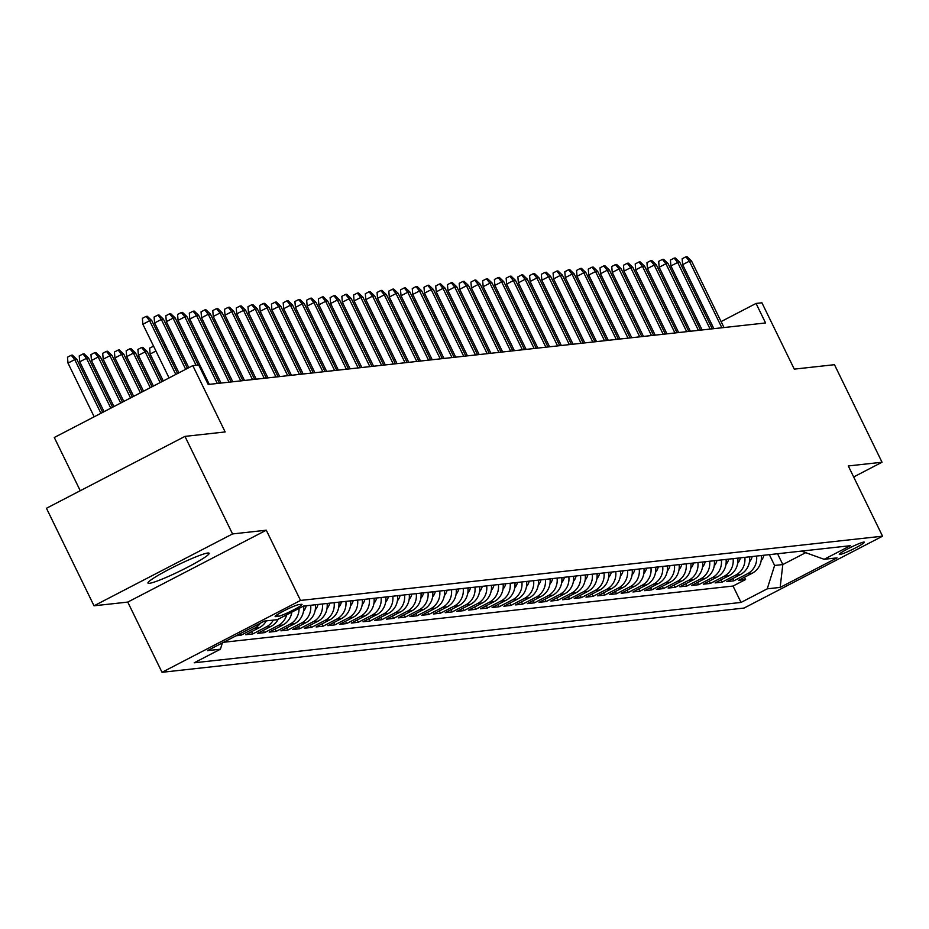 <?xml version="1.0" encoding="UTF-8"?>
<svg xmlns="http://www.w3.org/2000/svg" width="929" height="929" viewBox="0 0 929 929"><rect width="100%" height="100%" fill="white"/><g stroke="black" fill="none" stroke-linecap="round" stroke-linejoin="round"><path stroke-width="1.39" d="M207.736 553.034A34.013 3.205 154 0 0 173.212 567.236A34.013 3.205 154 0 0 147.966 583.087A34.013 3.205 154 0 0 149.337 583.331A34.013 3.205 154 0 0 183.861 569.129A34.013 3.205 154 0 0 209.106 553.278A34.013 3.205 154 0 0 207.736 553.034M863.807 542.083A13.958 1.312 154 0 0 849.64 547.913A13.958 1.312 154 0 0 839.282 554.416A13.958 1.312 154 0 0 839.839 554.508A13.958 1.312 154 0 0 854.006 548.679A13.958 1.312 154 0 0 864.365 542.176A13.958 1.312 154 0 0 863.807 542.083M162.018 672.306L744.036 608.065L882.55 536.184L300.531 600.436L162.018 672.306L127.761 602.085L266.275 530.204L232.54 533.931L94.026 605.801L127.761 602.085M94.026 605.801L46.45 508.268L184.964 436.386L225.155 431.95L192.802 365.62L54.288 437.501L80.254 490.721M853.658 476.96L882.027 462.236L834.463 364.691L794.272 369.127L761.919 302.796L756.055 303.446L721.09 321.597M232.54 533.931L184.964 436.386M236.117 635.773L241.006 635.227L240.228 633.636M266.286 620.886A17.442 16.792 -96.3 0 1 259.365 627.621L245.697 634.716L252.746 633.938L251.62 631.639M278.235 619.19A17.442 16.792 -96.3 0 1 271.094 626.332L257.438 633.415L264.475 632.637L263.36 630.35M291.834 612.13A17.442 16.792 -96.3 0 1 282.834 625.031L269.166 632.126L276.215 631.348L275.089 629.049M303.62 606.056A17.442 16.792 -96.3 0 1 294.563 623.742L280.906 630.826L287.944 630.048L286.829 627.76M315.349 604.756A17.442 16.792 -96.3 0 1 306.303 622.442L292.635 629.537L299.684 628.759L298.557 626.46M327.089 603.467A17.442 16.792 -96.3 0 1 318.032 621.153L304.375 628.236L311.412 627.458L310.298 625.171M338.818 602.166A17.442 16.792 -96.3 0 1 329.772 619.852L316.104 626.947L323.153 626.169L322.026 623.87M350.558 600.877A17.442 16.792 -96.3 0 1 341.5 618.551L327.844 625.647L334.881 624.869L333.766 622.569M362.287 599.577A17.442 16.792 -96.3 0 1 353.241 617.262L339.573 624.358L346.622 623.58L345.495 621.28M374.027 598.288A17.442 16.792 -96.3 0 1 364.969 615.962L351.313 623.057L358.35 622.279L357.235 619.98M385.756 596.987A17.442 16.792 -96.3 0 1 376.709 614.673L363.042 621.756L370.079 620.99L368.964 618.691M397.496 595.698A17.442 16.792 -96.3 0 1 388.438 613.372L374.782 620.467L381.819 619.689L380.704 617.39M409.224 594.397A17.442 16.792 -96.3 0 1 400.178 612.083L386.51 619.167L393.548 618.389L392.433 616.101M420.965 593.108A17.442 16.792 -96.3 0 1 411.907 610.783L398.251 617.878L405.288 617.1L404.173 614.801M432.693 591.808A17.442 16.792 -96.3 0 1 423.647 609.494L409.979 616.577L417.016 615.799L415.902 613.512M444.434 590.507A17.442 16.792 -96.3 0 1 435.376 608.193L421.72 615.288L428.757 614.51L427.642 612.211M456.162 589.218A17.442 16.792 -96.3 0 1 447.116 606.904L433.448 613.988L440.485 613.21L439.371 610.922M467.902 587.918A17.442 16.792 -96.3 0 1 458.845 605.603L445.188 612.699L452.226 611.921L451.099 609.621M479.631 586.629A17.442 16.792 -96.3 0 1 470.585 604.314L456.917 611.398L463.954 610.62L462.839 608.332M491.371 585.328A17.442 16.792 -96.3 0 1 482.314 603.014L468.657 610.109L475.694 609.331L474.568 607.032M503.1 584.039A17.442 16.792 -96.3 0 1 494.054 601.713L480.386 608.809L487.423 608.03L486.308 605.731M514.84 582.738A17.442 16.792 -96.3 0 1 505.782 600.424L492.126 607.508L499.163 606.742L498.037 604.442M526.569 581.449A17.442 16.792 -96.3 0 1 517.523 599.124L503.855 606.219L510.892 605.441L509.777 603.142M538.309 580.149A17.442 16.792 -96.3 0 1 529.251 597.835L515.595 604.918L522.632 604.14L521.506 601.853M550.038 578.86A17.442 16.792 -96.3 0 1 540.992 596.534L527.324 603.629L534.361 602.851L533.246 600.552M561.778 577.559A17.442 16.792 -96.3 0 1 552.72 595.245L539.064 602.329L546.101 601.551L544.975 599.263M573.507 576.259A17.442 16.792 -96.3 0 1 564.46 593.945L550.792 601.04L557.83 600.262L556.715 597.962M585.235 574.97A17.442 16.792 -96.3 0 1 576.189 592.656L562.521 599.739L569.57 598.961L568.443 596.673M596.975 573.669A17.442 16.792 -96.3 0 1 587.929 591.355L574.261 598.45L581.299 597.672L580.184 595.373M608.704 572.38A17.442 16.792 -96.3 0 1 599.658 590.066L585.99 597.15L593.039 596.372L591.912 594.084M620.444 571.08A17.442 16.792 -96.3 0 1 611.398 588.765L597.73 595.861L604.767 595.083L603.653 592.783M632.173 569.791A17.442 16.792 -96.3 0 1 623.127 587.465L609.459 594.56L616.508 593.782L615.381 591.483M643.913 568.49A17.442 16.792 -96.3 0 1 634.867 586.176L621.199 593.271L628.236 592.493L627.121 590.194M655.642 567.201A17.442 16.792 -96.3 0 1 646.596 584.875L632.928 591.97L639.976 591.192L638.85 588.893M667.382 565.9A17.442 16.792 -96.3 0 1 658.336 583.586L644.668 590.67L651.705 589.903L650.59 587.604M679.111 564.611A17.442 16.792 -96.3 0 1 670.064 582.286L656.397 589.381L663.445 588.603L662.319 586.304M690.851 563.311A17.442 16.792 -96.3 0 1 681.805 580.997L668.137 588.08L675.174 587.302L674.059 585.015M702.579 562.022A17.442 16.792 -96.3 0 1 693.533 579.696L679.865 586.791L686.914 586.013L685.788 583.714M714.32 560.721A17.442 16.792 -96.3 0 1 705.274 578.407L691.606 585.491L698.643 584.713L697.528 582.425M726.048 559.421A17.442 16.792 -96.3 0 1 717.002 577.106L703.334 584.202L710.383 583.424L709.257 581.124M737.789 558.132A17.442 16.792 -96.3 0 1 728.742 575.817L715.075 582.901L722.112 582.123L720.997 579.835M749.517 556.831A17.442 16.792 -96.3 0 1 740.471 574.517L726.803 581.612L733.852 580.834L732.726 578.535M192.802 365.62L198.678 364.969L208.189 384.478L765.566 322.955L756.055 303.446M275.681 616.635L278.259 616.345A13.517 1.277 154 0 0 291.985 610.701A13.517 1.277 154 0 0 302.018 604.396A13.517 1.277 154 0 0 301.472 604.303L298.894 604.593A13.517 1.277 154 0 0 285.168 610.237A13.517 1.277 154 0 0 275.135 616.542A13.517 1.277 154 0 0 275.681 616.635L275.39 616.043M801.379 551.106L824.139 559.304L850.349 545.706L303.528 606.068L277.33 619.666L264.417 621.083L207.515 650.614L220.417 649.197L194.219 662.795L741.028 602.433L767.238 588.835L774.6 565.459L782.81 564.553L805.431 552.813M824.139 559.304L837.052 557.876L780.151 587.407L767.238 588.835M223.575 642.276L733.039 586.048L745.581 579.533L744.466 577.246M761.257 555.542A17.442 16.792 -96.3 0 1 752.211 573.228L738.543 580.311L745.581 579.533M756.566 556.053A17.442 16.792 83.7 0 1 747.508 573.739L733.852 580.834M744.826 557.354A17.442 16.792 83.7 0 1 735.78 575.039L722.112 582.123M733.097 558.654A17.442 16.792 83.7 0 1 724.039 576.328L710.383 583.424M721.357 559.943A17.442 16.792 83.7 0 1 712.311 577.629L698.643 584.713M709.628 561.244A17.442 16.792 83.7 0 1 700.571 578.918L686.914 586.013M697.888 562.533A17.442 16.792 83.7 0 1 688.842 580.219L675.174 587.302M686.159 563.833A17.442 16.792 83.7 0 1 677.102 581.508L663.445 588.603M674.419 565.122A17.442 16.792 83.7 0 1 665.373 582.808L651.705 589.903M662.691 566.423A17.442 16.792 83.7 0 1 653.633 584.097L639.976 591.192M650.95 567.712A17.442 16.792 83.7 0 1 641.904 585.398L628.236 592.493M639.222 569.012A17.442 16.792 83.7 0 1 630.164 586.698L616.508 593.782M627.481 570.301A17.442 16.792 83.7 0 1 618.435 587.987L604.767 595.083M615.753 571.602A17.442 16.792 83.7 0 1 606.695 589.288L593.039 596.372M604.013 572.891A17.442 16.792 83.7 0 1 594.966 590.577L581.299 597.672M592.284 574.192A17.442 16.792 83.7 0 1 583.226 591.878L569.57 598.961M580.544 575.492A17.442 16.792 83.7 0 1 571.498 593.166L557.83 600.262M568.815 576.781A17.442 16.792 83.7 0 1 559.769 594.467L546.101 601.551M557.075 578.082A17.442 16.792 83.7 0 1 548.029 595.756L534.361 602.851M545.346 579.371A17.442 16.792 83.7 0 1 536.3 597.057L522.632 604.14M533.606 580.671A17.442 16.792 83.7 0 1 524.56 598.346L510.892 605.441M521.877 581.96A17.442 16.792 83.7 0 1 512.831 599.646L499.163 606.742M510.137 583.261A17.442 16.792 83.7 0 1 501.091 600.947L487.423 608.03M498.408 584.55A17.442 16.792 83.7 0 1 489.362 602.236L475.694 609.331M486.668 585.851A17.442 16.792 83.7 0 1 477.622 603.536L463.954 610.62M474.94 587.14A17.442 16.792 83.7 0 1 465.893 604.825L452.226 611.921M463.199 588.44A17.442 16.792 83.7 0 1 454.153 606.126L440.485 613.21M451.471 589.741A17.442 16.792 83.7 0 1 442.425 607.415L428.757 614.51M439.731 591.03A17.442 16.792 83.7 0 1 430.684 608.716L417.016 615.799M428.002 592.33A17.442 16.792 83.7 0 1 418.956 610.005L405.288 617.1M416.262 593.619A17.442 16.792 83.7 0 1 407.216 611.305L393.548 618.389M404.533 594.92A17.442 16.792 83.7 0 1 395.487 612.594L381.819 619.689M392.793 596.209A17.442 16.792 83.7 0 1 383.747 613.895L370.079 620.99M381.064 597.51A17.442 16.792 83.7 0 1 372.018 615.184L358.35 622.279M369.336 598.799A17.442 16.792 83.7 0 1 360.278 616.484L346.622 623.58M357.595 600.099A17.442 16.792 83.7 0 1 348.549 617.785L334.881 624.869M345.867 601.388A17.442 16.792 83.7 0 1 336.809 619.074L323.153 626.169M334.126 602.689A17.442 16.792 83.7 0 1 325.08 620.375L311.412 627.458M322.398 603.978A17.442 16.792 83.7 0 1 313.34 621.664L299.684 628.759M310.658 605.278A17.442 16.792 83.7 0 1 301.611 622.964L287.944 630.048M299.057 608.39A17.442 16.792 83.7 0 1 289.871 624.253L276.215 631.348M286.701 614.801A17.442 16.792 83.7 0 1 278.143 625.554L264.475 632.637M273.323 620.107A17.442 16.792 83.7 0 1 266.402 626.843L252.746 633.938M260.492 623.127A17.442 16.792 83.7 0 1 254.674 628.143L241.006 635.227M266.275 530.204L300.531 600.436M882.027 462.236L848.293 465.952L882.55 536.184M712.578 326.009L711.219 326.718M777.55 553.742L782.81 564.553L780.151 587.407M769.328 554.648L774.6 565.459M222.403 642.891L220.417 649.197M733.039 586.048L741.028 602.433M175.802 374.445L149.615 320.749L142.869 324.244L142.369 318.345L146.108 316.406L149.615 320.749L151.729 320.517L177.578 373.528M142.869 324.244L169.066 377.94M146.108 316.406L147.281 316.278L151.729 320.517M68.003 363.1L67.492 357.2L71.231 355.25L72.416 355.122L76.852 359.372L74.738 359.604L68.003 363.1L94.189 416.796M71.231 355.25L74.738 359.604L100.924 413.3M76.852 359.372L102.701 412.371M185.672 369.324L161.344 319.46L154.609 322.955L154.098 317.044L157.849 315.105L161.344 319.46L163.458 319.216L187.449 368.407M154.609 322.955L178.925 372.819M157.849 315.105L159.022 314.977L163.458 319.216M196.054 365.26L173.084 318.159L166.337 321.655L165.838 315.755L169.577 313.816L173.084 318.159L175.198 317.927L198.167 365.027M166.337 321.655L188.796 367.698M169.577 313.816L170.75 313.688L175.198 317.927M217.305 383.48L184.813 316.859L178.078 320.366L177.567 314.455L181.318 312.516L184.813 316.859L186.926 316.626L219.418 383.247M178.078 320.366L209.292 384.362M181.318 312.516L182.49 312.388L186.926 316.626M229.033 382.179L196.553 315.57L189.806 319.065L189.307 313.166L193.046 311.227L196.553 315.57L198.667 315.337L231.147 381.947M189.806 319.065L221.021 383.062M193.046 311.227L194.219 311.087L198.667 315.337M79.731 361.799L79.232 355.9L82.971 353.961L84.144 353.833L88.58 358.071L86.478 358.304L79.731 361.799L104.06 411.675M82.971 353.961L86.478 358.304L110.795 408.179M88.58 358.071L112.572 407.25M91.472 360.51L90.961 354.611L94.7 352.66L95.873 352.532L100.32 356.782L98.207 357.015L91.472 360.51L113.93 406.554M94.7 352.66L98.207 357.015L120.665 403.058M100.32 356.782L122.442 402.141M103.2 359.209L102.701 353.31L106.44 351.371L107.613 351.243L112.049 355.482L109.936 355.714L103.2 359.209L123.789 401.433M106.44 351.371L109.936 355.714L130.536 397.937M112.049 355.482L132.313 397.02M114.941 357.92L114.43 352.021L118.169 350.07L119.342 349.943L123.789 354.193L121.676 354.425L114.941 357.92L133.66 396.311M118.169 350.07L121.676 354.425L140.407 392.816M123.789 354.193L142.183 391.899M240.774 380.89L208.282 314.269L201.547 317.764L201.036 311.865L204.786 309.926L208.282 314.269L210.395 314.037L242.887 380.658M201.547 317.764L232.761 381.773M204.786 309.926L205.959 309.798L210.395 314.037M126.669 356.62L126.17 350.721L129.909 348.781L131.082 348.654L135.518 352.892L133.404 353.125L126.669 356.62L143.53 391.19M129.909 348.781L133.404 353.125L150.266 387.695M135.518 352.892L152.042 386.778M252.502 379.589L220.022 312.98L213.275 316.475L212.776 310.576L216.515 308.625L220.022 312.98L222.136 312.748L254.616 379.357M213.275 316.475L244.49 380.472M216.515 308.625L217.688 308.498L222.136 312.748M138.409 355.331L137.898 349.432L141.638 347.481L142.811 347.353L147.258 351.603L145.145 351.836L138.409 355.331L153.401 386.069M141.638 347.481L145.145 351.836L160.136 382.574M147.258 351.603L161.913 381.656M264.242 378.3L231.751 311.679L225.015 315.175L224.504 309.276L228.255 307.336L231.751 311.679L233.864 311.447L266.356 378.057M225.015 315.175L256.23 379.183M228.255 307.336L229.428 307.209L233.864 311.447M303.528 611.143A11.554 11.125 -96.3 0 0 306.233 605.766M303.713 607.113A11.554 11.125 -96.3 0 0 304.004 606.01M155.933 351.023L150.138 354.03L163.272 380.948M150.138 354.03L149.627 348.131L153.564 346.169M153.877 346.819L153.378 346.192M275.971 377L243.491 310.391L236.744 313.886L236.245 307.987L239.984 306.036L243.491 310.391L245.593 310.158L278.085 376.768M236.744 313.886L267.958 377.882M239.984 306.036L241.157 305.908L245.593 310.158M315.256 609.854A11.554 11.125 -96.3 0 0 317.962 604.477M315.454 605.824A11.554 11.125 -96.3 0 0 315.732 604.721M167.673 349.734L166.314 350.43M163.91 345.518L165.304 344.868M165.617 345.518L165.107 344.891M287.711 375.699L255.22 309.09L248.484 312.585L247.973 306.686L251.724 304.747L255.22 309.09L257.333 308.858L289.825 375.467M248.484 312.585L279.699 376.593M251.724 304.747L252.897 304.619L257.333 308.858M326.996 608.553A11.554 11.125 -96.3 0 0 329.702 603.176M327.182 604.524A11.554 11.125 -96.3 0 0 327.472 603.42M179.402 348.433L178.054 349.141M175.651 344.218L177.033 343.579M177.346 344.218L176.847 343.602M299.44 374.41L266.96 307.801L260.213 311.296L259.714 305.397L263.453 303.446L266.96 307.801L269.062 307.569L301.553 374.178M260.213 311.296L291.427 375.293M263.453 303.446L264.626 303.318L269.062 307.569M338.725 607.264A11.554 11.125 -96.3 0 0 341.431 601.876M338.922 603.235A11.554 11.125 -96.3 0 0 339.201 602.131M191.142 347.144L189.783 347.841M187.379 342.917L188.773 342.278M189.086 342.929L188.575 342.302M311.18 373.11L278.688 306.5L271.953 309.996L271.442 304.097L275.181 302.157L278.688 306.5L280.802 306.268L313.294 372.877M271.953 309.996L303.168 374.004M275.181 302.157L276.366 302.03L280.802 306.268M350.465 605.963A11.554 11.125 -96.3 0 0 353.171 600.587M350.651 601.934A11.554 11.125 -96.3 0 0 350.941 600.831M202.87 345.843L201.523 346.552M199.12 341.628L200.501 340.989M200.815 341.628L200.316 341.013M322.909 371.821L290.429 305.211L283.682 308.707L283.182 302.808L286.922 300.857L290.429 305.211L292.53 304.967L325.022 371.588M283.682 308.707L314.896 372.703M286.922 300.857L288.095 300.729L292.53 304.967M362.194 604.663A11.554 11.125 -96.3 0 0 364.9 599.286M362.391 600.633A11.554 11.125 -96.3 0 0 362.67 599.542M214.611 344.554L213.252 345.251M210.848 340.328L212.242 339.689M212.555 340.339L212.044 339.712M373.934 603.374A11.554 11.125 -96.3 0 0 376.64 597.997M374.12 599.344A11.554 11.125 -96.3 0 0 374.41 598.241M226.339 343.254L224.992 343.951M222.588 339.039L223.97 338.4M224.284 339.039L223.784 338.411M385.663 602.073A11.554 11.125 -96.3 0 0 388.368 596.697M385.86 598.044A11.554 11.125 -96.3 0 0 386.139 596.941M238.079 341.953L236.721 342.662M234.317 337.738L235.711 337.099M236.024 337.75L235.513 337.122M334.649 370.52L302.157 303.911L295.422 307.406L294.911 301.507L298.65 299.568L302.157 303.911L304.271 303.678L336.762 370.288M295.422 307.406L326.636 371.403M298.65 299.568L299.835 299.44L304.271 303.678M346.378 369.231L313.897 302.61L307.151 306.117L306.651 300.206L310.391 298.267L313.897 302.61L315.999 302.378L348.491 368.999M307.151 306.117L338.365 370.114M310.391 298.267L311.563 298.139L315.999 302.378M358.118 367.93L325.626 301.321L318.891 304.817L318.38 298.917L322.119 296.978L325.626 301.321L327.74 301.089L360.231 367.698M318.891 304.817L350.105 368.813M322.119 296.978L323.292 296.839L327.74 301.089M397.403 600.784A11.554 11.125 -96.3 0 0 400.109 595.408M397.589 596.755A11.554 11.125 -96.3 0 0 397.879 595.652M249.808 340.664L248.449 341.361M246.057 336.449L247.439 335.81M247.753 336.449L247.253 335.822M369.847 366.641L337.355 300.021L330.619 303.528L330.12 297.617L333.859 295.677L337.355 300.021L339.468 299.788L371.96 366.409M330.619 303.528L361.834 367.524M333.859 295.677L335.032 295.55L339.468 299.788M409.132 599.484A11.554 11.125 -96.3 0 0 411.837 594.107M409.329 595.454A11.554 11.125 -96.3 0 0 409.608 594.351M261.548 339.364L260.19 340.072M257.786 335.148L259.179 334.51M259.493 335.16L258.982 334.533M381.587 365.341L349.095 298.732L342.36 302.227L341.849 296.328L345.588 294.388L349.095 298.732L351.208 298.499L383.7 365.109M342.36 302.227L373.574 366.223M345.588 294.388L346.761 294.249L351.208 298.499M420.872 598.195A11.554 11.125 -96.3 0 0 423.578 592.818M421.058 594.165A11.554 11.125 -96.3 0 0 421.348 593.062M273.277 338.075L271.918 338.771M269.526 333.859L270.908 333.221M271.222 333.859L270.722 333.232M393.315 364.052L360.824 297.431L354.088 300.926L353.589 295.027L357.328 293.088L360.824 297.431L362.937 297.199L395.429 363.82M354.088 300.926L385.303 364.934M357.328 293.088L358.501 292.96L362.937 297.199M432.6 596.894A11.554 11.125 -96.3 0 0 435.306 591.518M432.798 592.865A11.554 11.125 -96.3 0 0 433.077 591.761M285.017 336.774L283.659 337.482M281.255 332.559L282.637 331.92M282.962 332.57L282.451 331.943M405.056 362.751L372.564 296.142L365.829 299.637L365.318 293.738L369.057 291.787L372.564 296.142L374.677 295.91L407.169 362.519M365.829 299.637L397.043 363.634M369.057 291.787L370.23 291.66L374.677 295.91M444.341 595.605A11.554 11.125 -96.3 0 0 447.046 590.229M444.526 591.576A11.554 11.125 -96.3 0 0 444.817 590.472M296.746 335.485L295.387 336.182M292.995 331.27L294.377 330.619M294.69 331.27L294.191 330.643M416.784 361.462L384.292 294.841L377.557 298.337L377.058 292.438L380.797 290.498L384.292 294.841L386.406 294.609L418.898 361.218M377.557 298.337L408.772 362.345M380.797 290.498L381.97 290.371L386.406 294.609M456.069 594.305A11.554 11.125 -96.3 0 0 458.775 588.928M456.267 590.275A11.554 11.125 -96.3 0 0 456.545 589.172M308.474 334.185L307.127 334.893M304.724 329.969L306.106 329.33M306.431 329.969L305.92 329.354M428.524 360.162L396.033 293.552L389.297 297.048L388.786 291.149L392.526 289.198L396.033 293.552L398.146 293.32L430.638 359.929M389.297 297.048L420.512 361.044M392.526 289.198L393.699 289.07L398.146 293.32M467.81 593.016A11.554 11.125 -96.3 0 0 470.515 587.627M467.995 588.986A11.554 11.125 -96.3 0 0 468.286 587.883M320.215 332.896L318.856 333.592M316.464 328.68L317.846 328.03M318.159 328.68L317.66 328.053M440.253 358.861L407.761 292.252L401.026 295.747L400.515 289.848L404.266 287.909L407.761 292.252L409.875 292.02L442.367 358.629M401.026 295.747L432.24 359.755M404.266 287.909L405.439 287.781L409.875 292.02M479.538 591.715A11.554 11.125 -96.3 0 0 482.244 586.338M479.736 587.685A11.554 11.125 -96.3 0 0 480.014 586.582M331.943 331.595L330.596 332.303M328.192 327.38L329.574 326.741M329.9 327.38L329.389 326.764M451.993 357.572L419.502 290.963L412.766 294.458L412.255 288.559L415.995 286.608L419.502 290.963L421.615 290.731L454.107 357.34M412.766 294.458L443.981 358.455M415.995 286.608L417.167 286.48L421.615 290.731M463.722 356.272L431.23 289.662L424.495 293.158L423.984 287.258L427.735 285.319L431.23 289.662L433.344 289.43L465.835 356.039M424.495 293.158L455.709 357.166M427.735 285.319L428.908 285.191L433.344 289.43M475.462 354.983L442.97 288.373L436.235 291.869L435.724 285.958L439.463 284.019L442.97 288.373L445.084 288.129L477.576 354.75M436.235 291.869L467.45 355.865M439.463 284.019L440.636 283.891L445.084 288.129M491.278 590.426A11.554 11.125 -96.3 0 0 493.984 585.038M491.464 586.396A11.554 11.125 -96.3 0 0 491.755 585.293M343.684 330.306L342.325 331.003M339.933 326.079L341.315 325.44M341.628 326.091L341.129 325.464M503.007 589.125A11.554 11.125 -96.3 0 0 505.713 583.749M503.204 585.096A11.554 11.125 -96.3 0 0 503.483 583.993M355.412 329.005L354.065 329.714M351.661 324.79L353.043 324.151M353.368 324.79L352.857 324.175M514.747 587.825A11.554 11.125 -96.3 0 0 517.453 582.448M514.933 583.795A11.554 11.125 -96.3 0 0 515.223 582.704M367.152 327.705L365.794 328.413M363.402 323.489L364.783 322.851M365.097 323.501L364.598 322.874M487.191 353.682L454.699 287.073L447.964 290.568L447.453 284.669L451.204 282.73L454.699 287.073L456.813 286.84L489.304 353.45M447.964 290.568L479.178 354.564M451.204 282.73L452.377 282.602L456.813 286.84M526.476 586.536A11.554 11.125 -96.3 0 0 529.182 581.159M526.673 582.506A11.554 11.125 -96.3 0 0 526.952 581.403M378.881 326.416L377.534 327.113M375.13 322.2L376.512 321.562M376.837 322.2L376.326 321.573M498.931 352.393L466.439 285.772L459.704 289.279L459.193 283.368L462.932 281.429L466.439 285.772L468.553 285.54L501.045 352.161M459.704 289.279L490.918 353.275M462.932 281.429L464.105 281.301L468.553 285.54M538.216 585.235A11.554 11.125 -96.3 0 0 540.922 579.859M538.402 581.206A11.554 11.125 -96.3 0 0 538.692 580.102M390.621 325.115L389.263 325.824M386.87 320.9L388.252 320.261M388.566 320.911L388.067 320.284M510.66 351.092L478.168 284.483L471.433 287.978L470.922 282.079L474.673 280.14L478.168 284.483L480.281 284.251L512.773 350.86M471.433 287.978L502.647 351.975M474.673 280.14L475.845 280.001L480.281 284.251M549.945 583.946A11.554 11.125 -96.3 0 0 552.65 578.57M550.142 579.917A11.554 11.125 -96.3 0 0 550.421 578.813M402.35 323.826L401.003 324.523M398.599 319.611L399.981 318.972M400.294 319.611L399.795 318.984M522.4 349.803L489.908 283.182L483.173 286.678L482.662 280.779L486.401 278.839L489.908 283.182L492.022 282.95L524.513 349.571M483.173 286.678L514.387 350.686M486.401 278.839L487.574 278.712L492.022 282.95M561.685 582.646A11.554 11.125 -96.3 0 0 564.391 577.269M561.871 578.616A11.554 11.125 -96.3 0 0 562.161 577.513M414.09 322.526L412.731 323.234M410.339 318.31L411.721 317.672M412.035 318.322L411.535 317.695M534.129 348.503L501.637 281.893L494.902 285.389L494.391 279.49L498.141 277.55L501.637 281.893L503.75 281.661L536.242 348.27M494.902 285.389L526.116 349.385M498.141 277.55L499.314 277.411L503.75 281.661M545.869 347.214L513.377 280.593L506.642 284.088L506.131 278.189L509.87 276.25L513.377 280.593L515.49 280.361L547.971 346.97M506.642 284.088L537.856 348.096M509.87 276.25L511.043 276.122L515.49 280.361M557.597 345.913L525.106 279.304L518.37 282.799L517.859 276.9L521.61 274.949L525.106 279.304L527.219 279.072L559.711 345.681M518.37 282.799L549.585 346.796M521.61 274.949L522.783 274.821L527.219 279.072M573.414 581.357A11.554 11.125 -96.3 0 0 576.119 575.98M573.611 577.327A11.554 11.125 -96.3 0 0 573.89 576.224M425.819 321.237L424.472 321.933M422.068 317.021L423.45 316.371M423.763 317.021L423.264 316.394M585.154 580.056A11.554 11.125 -96.3 0 0 587.86 574.679M585.34 576.026A11.554 11.125 -96.3 0 0 585.63 574.923M437.559 319.936L436.2 320.644M433.808 315.721L435.19 315.082M435.504 315.732L435.004 315.105M596.882 578.767A11.554 11.125 -96.3 0 0 599.588 573.39M597.08 574.737A11.554 11.125 -96.3 0 0 597.359 573.634M449.288 318.647L447.941 319.344M445.537 314.432L446.919 313.781M447.232 314.432L446.733 313.805M569.338 344.613L536.846 278.003L530.111 281.499L529.6 275.599L533.339 273.66L536.846 278.003L538.959 277.771L571.44 344.38M530.111 281.499L561.325 345.507M533.339 273.66L534.512 273.532L538.959 277.771M608.623 577.466A11.554 11.125 -96.3 0 0 611.328 572.09M608.809 573.437A11.554 11.125 -96.3 0 0 609.099 572.334M461.028 317.346L459.669 318.055M457.277 313.131L458.659 312.492M458.972 313.131L458.473 312.516M581.066 343.324L548.574 276.714L541.839 280.21L541.328 274.31L545.079 272.36L548.574 276.714L550.688 276.482L583.18 343.091M541.839 280.21L573.054 344.206M545.079 272.36L546.252 272.232L550.688 276.482M620.351 576.177A11.554 11.125 -96.3 0 0 623.057 570.789M620.549 572.148A11.554 11.125 -96.3 0 0 620.827 571.045M472.756 316.057L471.409 316.754M469.006 311.842L470.388 311.192M470.701 311.842L470.202 311.215M592.807 342.023L560.315 275.414L553.568 278.909L553.069 273.01L556.808 271.071L560.315 275.414L562.428 275.181L594.908 341.791M553.568 278.909L584.794 342.917M556.808 271.071L557.981 270.943L562.428 275.181M632.08 574.877A11.554 11.125 -96.3 0 0 634.797 569.5M632.277 570.847A11.554 11.125 -96.3 0 0 632.568 569.744M484.497 314.757L483.138 315.465M480.746 310.541L482.128 309.903M482.441 310.541L481.942 309.926M604.535 340.734L572.043 274.125L565.308 277.62L564.797 271.721L568.548 269.77L572.043 274.125L574.157 273.892L606.649 340.502M565.308 277.62L596.523 341.617M568.548 269.77L569.721 269.642L574.157 273.892M643.82 573.576A11.554 11.125 -96.3 0 0 646.526 568.2M644.018 569.547A11.554 11.125 -96.3 0 0 644.296 568.455M496.225 313.468L494.878 314.165M492.475 309.241L493.856 308.602M494.17 309.252L493.671 308.625M616.275 339.433L583.784 272.824L577.037 276.319L576.537 270.42L580.277 268.481L583.784 272.824L585.897 272.592L618.377 339.201M577.037 276.319L608.263 340.316M580.277 268.481L581.449 268.353L585.897 272.592M655.549 572.287A11.554 11.125 -96.3 0 0 658.266 566.911M655.746 568.258A11.554 11.125 -96.3 0 0 656.037 567.154M507.966 312.167L506.607 312.864M504.215 307.952L505.597 307.313M505.91 307.952L505.411 307.325M628.004 338.144L595.512 271.535L588.777 275.03L588.266 269.12L592.017 267.18L595.512 271.535L597.626 271.291L630.117 337.912M588.777 275.03L619.991 339.027M592.017 267.18L593.19 267.053L597.626 271.291M667.289 570.987A11.554 11.125 -96.3 0 0 669.995 565.61M667.475 566.957A11.554 11.125 -96.3 0 0 667.765 565.854M519.694 310.867L518.347 311.575M515.943 306.651L517.325 306.013M517.639 306.663L517.139 306.036M639.744 336.844L607.252 270.234L600.506 273.73L600.006 267.831L603.745 265.891L607.252 270.234L609.366 270.002L641.846 336.612M600.506 273.73L631.732 337.726M603.745 265.891L604.918 265.752L609.366 270.002M679.018 569.698A11.554 11.125 -96.3 0 0 681.735 564.321M679.215 565.668A11.554 11.125 -96.3 0 0 679.505 564.565M531.434 309.578L530.076 310.274M527.684 305.362L529.065 304.724M529.379 305.362L528.88 304.735M651.473 335.555L618.981 268.934L612.246 272.441L611.735 266.53L615.486 264.591L618.981 268.934L621.095 268.702L653.586 335.323M612.246 272.441L643.46 336.437M615.486 264.591L616.659 264.463L621.095 268.702M690.758 568.397A11.554 11.125 -96.3 0 0 693.464 563.02M690.944 564.367A11.554 11.125 -96.3 0 0 691.234 563.264M543.163 308.277L541.816 308.985M539.412 304.062L540.794 303.423M541.108 304.073L540.608 303.446M663.201 334.254L630.721 267.645L623.974 271.14L623.475 265.241L627.214 263.302L630.721 267.645L632.835 267.413L665.315 334.022M623.974 271.14L655.189 335.137M627.214 263.302L628.387 263.162L632.835 267.413M702.487 567.108A11.554 11.125 -96.3 0 0 705.204 561.731M702.684 563.079A11.554 11.125 -96.3 0 0 702.974 561.975M554.903 306.988L553.545 307.685M551.152 302.773L552.534 302.134M552.848 302.773L552.337 302.146M674.942 332.965L642.45 266.344L635.715 269.84L635.204 263.941L638.955 262.001L642.45 266.344L644.563 266.112L677.055 332.733M635.715 269.84L666.929 333.848M638.955 262.001L640.127 261.873L644.563 266.112M714.227 565.807A11.554 11.125 -96.3 0 0 716.933 560.431M714.413 561.778A11.554 11.125 -96.3 0 0 714.703 560.675M566.632 305.687L565.285 306.396M562.881 301.472L564.263 300.833M564.577 301.484L564.077 300.857M686.67 331.665L654.19 265.055L647.443 268.551L646.944 262.652L650.683 260.701L654.19 265.055L656.304 264.823L688.784 331.432M647.443 268.551L678.658 332.547M650.683 260.701L651.856 260.573L656.304 264.823M725.955 564.518A11.554 11.125 -96.3 0 0 728.673 559.142M726.153 560.489A11.554 11.125 -96.3 0 0 726.443 559.386M578.372 304.398L577.014 305.095M574.621 300.183L576.003 299.533M576.317 300.183L575.806 299.556M698.411 330.376L665.919 263.755L659.184 267.25L658.673 261.351L662.423 259.412L665.919 263.755L668.032 263.522L700.524 330.132M659.184 267.25L690.398 331.258M662.423 259.412L663.596 259.284L668.032 263.522M737.696 563.218A11.554 11.125 -96.3 0 0 740.401 557.841M737.881 559.188A11.554 11.125 -96.3 0 0 738.172 558.085M590.101 303.098L588.754 303.806M586.35 298.883L587.732 298.244M588.045 298.883L587.546 298.267M710.139 329.075L677.659 262.466L670.912 265.961L670.413 260.062L674.152 258.111L677.659 262.466L679.773 262.233L712.253 328.843M670.912 265.961L702.127 329.958M674.152 258.111L675.325 257.983L679.773 262.233M749.424 561.929A11.554 11.125 -96.3 0 0 752.142 556.552M749.622 557.899A11.554 11.125 -96.3 0 0 749.912 556.796M601.841 301.809L600.482 302.506M598.09 297.594L599.472 296.943M599.786 297.594L599.275 296.966M721.879 327.774L689.388 261.165L682.652 264.66L682.141 258.761L685.892 256.822L689.388 261.165L691.501 260.933L723.993 327.542M682.652 264.66L713.867 328.669M685.892 256.822L687.065 256.694L691.501 260.933M761.165 560.628A11.554 11.125 -96.3 0 0 763.87 555.252M761.35 556.599A11.554 11.125 -96.3 0 0 761.641 555.496M613.57 300.508L612.223 301.217M609.819 296.293L611.201 295.654M611.514 296.293L611.015 295.677M752.211 573.228L747.508 573.739M740.471 574.517L735.78 575.039M728.742 575.817L724.039 576.328M717.002 577.106L712.311 577.629M705.274 578.407L700.571 578.918M693.533 579.696L688.842 580.219M681.805 580.997L677.102 581.508M670.064 582.286L665.373 582.808M658.336 583.586L653.633 584.097M646.596 584.875L641.904 585.398M634.867 586.176L630.164 586.698M623.127 587.465L618.435 587.987M611.398 588.765L606.695 589.288M599.658 590.066L594.966 590.577M587.929 591.355L583.226 591.878M576.189 592.656L571.498 593.166M564.46 593.945L559.769 594.467M552.72 595.245L548.029 595.756M540.992 596.534L536.3 597.057M529.251 597.835L524.56 598.346M517.523 599.124L512.831 599.646M505.782 600.424L501.091 600.947M494.054 601.713L489.362 602.236M482.314 603.014L477.622 603.536M470.585 604.314L465.893 604.825M458.845 605.603L454.153 606.126M447.116 606.904L442.425 607.415M435.376 608.193L430.684 608.716M423.647 609.494L418.956 610.005M411.907 610.783L407.216 611.305M400.178 612.083L395.487 612.594M388.438 613.372L383.747 613.895M376.709 614.673L372.018 615.184M364.969 615.962L360.278 616.484M353.241 617.262L348.549 617.785M341.5 618.551L336.809 619.074M329.772 619.852L325.08 620.375M318.032 621.153L313.34 621.664M306.303 622.442L301.611 622.964M294.563 623.742L289.871 624.253M282.834 625.031L278.143 625.554M271.094 626.332L266.402 626.843M259.365 627.621L254.674 628.143M277.388 614.557L278.259 616.345"/></g></svg>
